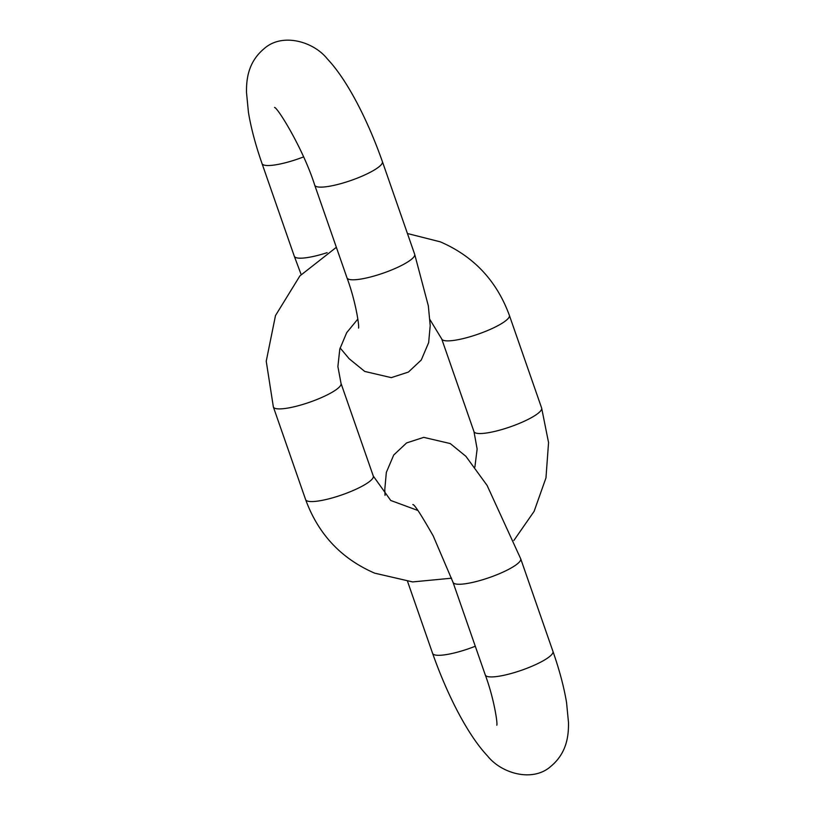 <?xml version="1.0" encoding="UTF-8"?>
<svg xmlns="http://www.w3.org/2000/svg" width="815" height="815" viewBox="0 0 815 815"><rect width="100%" height="100%" fill="white"/><g stroke="black" fill="none" stroke-linecap="round" stroke-linejoin="round"><path stroke-width="1.22" d="M474.89 467.066L477.132 449.004L473.973 431.604L441.71 338.938A35.829 7.457 -19.2 0 0 477.987 334.201A35.829 7.457 -19.2 0 0 509.375 315.374C496.702 280.788 473.688 256.277 440.314 241.841L407.429 233.518M357.856 319.052L346.701 332.652L339.804 349.054L337.889 366.567L341.027 383.396A35.829 7.457 160.8 0 1 313.531 400.817A35.829 7.457 160.8 0 1 274.818 408.264A35.829 7.457 160.8 0 1 273.361 406.96L266.23 361.218L275.49 315.568L299.91 275.888L336.361 247.302M473.973 431.604A35.829 7.457 -19.2 0 0 510.261 426.856A35.829 7.457 -19.2 0 0 541.639 408.04L509.375 315.374M417.851 510.455L390.742 500.471L373.29 476.062A35.829 7.457 160.8 0 1 345.794 493.483A35.829 7.457 160.8 0 1 307.082 500.919A35.829 7.457 160.8 0 1 305.625 499.626C318.298 534.212 341.312 558.723 374.686 573.159L412.635 581.92L451.561 578.202M485.292 674.983A35.829 7.457 -19.2 0 0 521.58 670.246A35.829 7.457 -19.2 0 0 552.957 651.419L520.693 558.754A35.829 7.457 -19.2 0 1 489.306 577.58A35.829 7.457 -19.2 0 1 453.028 582.317L485.292 674.983C494.084 698.567 497.761 723.802 496.814 725.218L496.824 725.177M475.288 646.254A35.829 7.457 160.8 0 1 432.602 653.375C447.089 694.472 467.555 734.855 487.584 756.004C501.5 773.618 532.796 782.502 550.797 766.395C567.036 752.897 568.666 735.446 568.493 722.508L566.557 702.581C563.97 687.045 559.436 669.991 552.957 651.419M301.132 274.523L294.307 256.246A35.829 7.457 -19.2 0 0 295.764 257.54A35.829 7.457 -19.2 0 0 327.121 252.67M294.307 256.246L262.043 163.581A35.829 7.457 -19.2 0 0 263.5 164.885A35.829 7.457 -19.2 0 0 303.567 156.918M340.11 347.934L349.146 358.732L364.733 371.436L391.281 377.64L408.407 372.068L421.263 360.006L428.659 342.616L430.208 325.582L428.333 305.839L414.672 254.29A35.829 7.457 160.8 0 1 387.166 271.711A35.829 7.457 160.8 0 1 348.463 279.158A35.829 7.457 160.8 0 1 346.996 277.854C355.798 301.438 359.466 326.683 358.529 328.088M414.672 254.29L382.398 161.625A35.829 7.457 160.8 0 1 354.902 179.045A35.829 7.457 160.8 0 1 316.189 186.492A35.829 7.457 160.8 0 1 314.733 185.199C303.384 149.165 277.721 107.631 274.533 107.427M441.71 338.938L429.953 319.623M513.868 540.477L534.11 511.362L545.968 477.885L548.556 442.565L541.639 408.04M373.29 476.062L341.027 383.396M305.625 499.626L273.361 406.96M432.602 653.375L407.571 581.482M385.047 495.377L384.792 489.418L386.341 472.384L393.737 454.994L406.593 442.932L423.719 437.36L450.267 443.564L465.854 456.268L487.105 485.434L520.693 558.754M412.869 504.577L412.828 504.546C414.264 504.139 421.07 514.611 433.244 535.985L453.028 582.317M346.996 277.854L314.733 185.199M382.398 161.625C367.911 120.528 347.445 80.145 327.416 58.996C313.5 41.382 282.204 32.498 264.203 48.605C247.964 62.103 246.334 79.554 246.507 92.492L248.443 112.419C251.03 127.955 255.564 145.009 262.043 163.581"/></g></svg>
